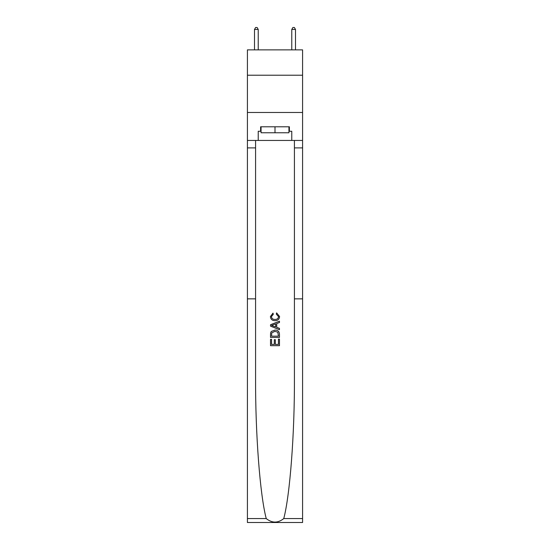 <?xml version="1.0" encoding="UTF-8"?>
<svg xmlns="http://www.w3.org/2000/svg" width="550" height="550" viewBox="0 0 550 550"><rect width="100%" height="100%" fill="white"/><g stroke="black" fill="none" stroke-linecap="round" stroke-linejoin="round"><path stroke-width="0.82" d="M302.582 75.213L302.582 49.864L247.417 49.864L247.417 75.213L302.582 75.213L302.582 112.482L247.417 112.482L247.417 75.213M278.438 339.144L278.438 344.417L275.337 344.417L278.438 344.417L278.438 339.144L279.469 339.144L279.469 345.682L270.524 345.682L270.524 339.371L270.524 345.682M274.306 339.714L274.306 344.417L271.556 344.417L274.306 344.417L274.306 339.714L275.337 339.714L275.337 344.417M271.288 331.478L270.648 332.784L271.288 331.478L274.945 330.082C277.805 330.069 279.317 331.451 279.469 334.214L279.469 337.418L270.524 337.418L270.524 334.359L270.524 337.418M276.602 312.874L276.313 314.139L276.602 312.874L279.586 316.532C279.338 319.275 277.791 320.657 274.931 320.678L274.931 320.678C272.181 320.616 270.676 319.241 270.407 316.553L273.006 313.108L273.281 314.366L271.439 316.614C271.707 318.546 272.869 319.481 274.924 319.413C277.014 319.522 278.224 318.601 278.548 316.649L276.313 314.139M283.759 518.574L302.582 518.574L302.582 522.5L247.417 522.5L247.417 298.856L255.578 298.856L255.578 378.036C255.344 433.703 260.012 495.158 266.241 518.574C272.078 523.249 277.915 523.249 283.759 518.574C289.988 495.158 294.656 433.703 294.422 378.036L294.422 140.442M270.524 324.727L270.524 326.15L279.469 329.697L270.524 326.15L270.524 324.727L279.469 321.173L270.524 324.727M294.422 298.856L302.582 298.856L302.582 112.482M247.417 298.856L247.417 112.482M255.578 140.442L255.578 298.856M302.582 518.574L302.582 298.856M247.417 140.442L258.225 140.442L258.225 131.271L261.058 131.271M288.942 131.271L289.389 131.271L289.389 126.796L260.611 126.796L260.611 131.271M289.389 131.271L291.775 131.271L291.775 140.442L302.582 140.442M258.225 140.442L291.775 140.442M279.469 321.173L279.469 322.513L276.712 323.531L276.712 327.339L279.469 328.364L279.469 329.697M273.206 326.047L275.681 326.961L275.681 323.909L271.556 325.435L273.206 326.047M275.681 323.909L275.681 326.961M270.524 334.359L270.648 332.784M277.805 332.2L278.438 336.16L277.805 332.2L274.924 331.341L271.741 332.867L271.556 336.16L278.438 336.16L271.556 336.16M270.524 339.371L271.556 339.371L271.556 344.417M261.058 126.796L261.058 132.763L288.942 132.763L288.942 126.796M275 126.796L275 132.763M258.225 49.864L258.225 29.439L254.499 29.439L254.499 49.864M254.499 29.439L255.619 27.5L257.111 27.5L258.225 29.439M295.501 49.864L295.501 29.439L291.775 29.439L291.775 49.864M291.775 29.439L292.889 27.5L294.381 27.5L295.501 29.439M294.422 147.895L302.582 147.895M255.578 147.895L247.417 147.895M247.417 518.574L266.241 518.574"/></g></svg>
